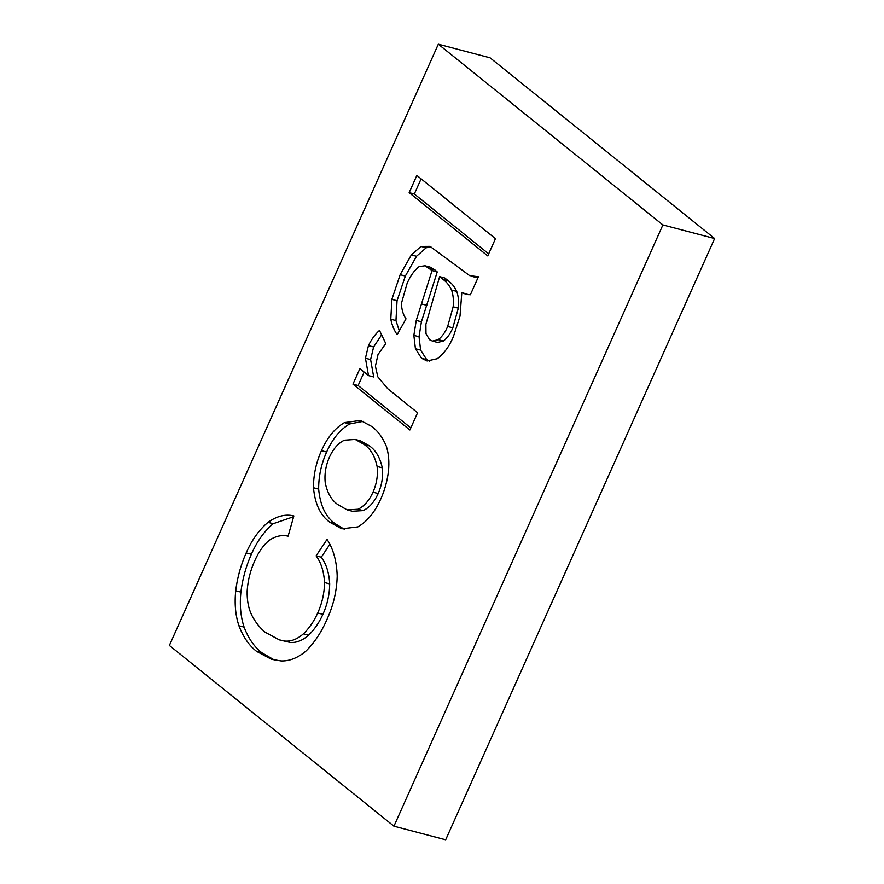 <?xml version="1.0" encoding="UTF-8"?>
<svg xmlns="http://www.w3.org/2000/svg" width="884" height="884" viewBox="0 0 884 884"><rect width="100%" height="100%" fill="white"/><g stroke="black" fill="none" stroke-linecap="round" stroke-linejoin="round"><path stroke-width="1.33" d="M329.434 457.105C325.699 465.702 324.306 474.299 325.257 482.896C327.356 493.007 331.533 500.222 337.798 504.576L347.169 509.902L357.987 509.25L363.169 510.609C369.28 507.714 374.286 502.024 378.197 493.548C381.91 484.951 383.269 476.377 382.275 467.813C380.076 457.592 375.788 450.276 369.413 445.868L360.385 440.796L355.213 439.436L344.395 440.199C338.318 443.061 333.334 448.696 329.434 457.105M357.987 509.25C364.109 506.355 369.114 500.664 373.026 492.189C376.739 483.592 378.098 475.006 377.103 466.443C374.904 456.232 370.617 448.917 364.23 444.508L369.413 445.868M364.23 444.508L355.213 439.436M377.103 466.443L382.275 467.813M373.026 492.189L378.197 493.548M347.169 509.902L352.34 511.261L363.169 510.609M329.887 522.278C320.461 515.604 314.991 504.079 313.477 487.736C313.422 475.028 316.085 462.675 321.444 450.674C327.378 437.381 335.058 428.022 344.462 422.607L360.495 420.441L371.667 426.419C377.855 430.917 382.739 437.525 386.33 446.221C388.695 453.625 389.402 461.956 388.452 471.227C387.314 480.741 384.816 489.858 380.96 498.576C375.015 511.991 367.313 521.427 357.854 526.908L341.799 528.809L329.887 522.278L335.058 523.648C325.643 516.963 320.174 505.449 318.649 489.095C318.594 476.388 321.257 464.045 326.616 452.033C332.561 438.74 340.229 429.381 349.633 423.966L363.136 421.359M344.462 422.607L349.633 423.966M321.444 450.674L326.616 452.033M313.477 487.736L318.649 489.095M344.34 529.273L335.058 523.648M368.517 375.601L365.435 358.208L368.451 345.6C371.457 339.334 375.125 334.262 379.479 330.406L385.778 343.544L378.032 354.484L375.402 366.164L377.811 376.827L387.789 388.761L417.602 412.751L409.889 429.978L352.948 384.153L359.887 368.65L368.517 375.601L373.689 376.96L370.606 359.567L373.623 346.959L381.601 334.848M368.451 345.6L373.623 346.959M365.435 358.208L370.606 359.567M352.948 384.153L358.131 385.512L364.142 372.065M410.817 427.922L358.131 385.512M456.741 291.388C454.564 286.814 451.768 283.3 448.332 280.847L444.796 277.996L439.624 276.637L425.889 324.284L425.989 333.611L429.502 339.688L432.442 341.069L438.265 339.655L443.437 341.014C447.315 337.975 450.442 333.577 452.84 327.82L458.321 308.151C458.962 301.886 458.442 296.295 456.741 291.388L451.569 290.029C449.392 285.455 446.586 281.941 443.16 279.488L439.624 276.637M438.265 339.655C442.133 336.616 445.271 332.218 447.669 326.461L453.149 306.792L458.321 308.151M453.149 306.792C453.79 300.527 453.26 294.936 451.569 290.029M447.669 326.461L452.84 327.82M432.442 341.069L437.613 342.428L443.437 341.014M461.813 292.549L460.012 316.152L453.382 336.66C449.282 346.429 443.912 353.777 437.293 358.705L427.082 360.97L421.546 358.274L415.425 348.727L413.856 335.368L416.242 320.428L432.055 270.559L424.994 265.775L419.093 266.625C414.132 270.537 410.11 276.206 407.038 283.609L401.402 303.477C401.679 309.776 403.214 314.892 406.01 318.837L397.192 334.638C394.176 330.517 392.043 325.367 390.794 319.201L391.866 299.367L400.165 274.692L411.347 254.923L421.005 246.437L429.978 246.36L469.647 275.62L478.421 276.769L470.376 294.759L465.956 294.295L461.813 292.549L468.553 294.681M472.288 276.471L477.901 277.941M421.005 246.437L426.187 247.796L430.983 246.912M411.347 254.923L416.519 256.283L426.187 247.796M400.165 274.692L405.336 276.051L416.519 256.283M391.866 299.367L397.038 300.737L405.336 276.051M390.794 319.201L395.966 320.561L397.038 300.737M399.303 330.87L395.966 320.561M429.58 268.427L434.751 269.786L430.165 267.134L424.994 265.775M432.055 270.559L437.237 271.918L434.751 269.786M416.242 320.428L421.414 321.787L437.237 271.918M413.856 335.368L419.038 336.727L421.414 321.787M415.425 348.727L420.607 350.086L419.038 336.727M421.546 358.274L426.718 359.633L420.607 350.086M429.536 361.247L426.718 359.633M416.861 175.419L495.46 238.68L487.758 255.907L409.159 192.646L416.861 175.419M409.159 192.646L414.331 194.005L421.115 178.844M488.675 253.841L414.331 194.005M324.516 582.523C323.909 571.495 321.102 562.6 316.107 555.837L327.047 539.395C333.345 548.964 336.727 561.218 337.191 576.125C336.793 590.777 333.5 604.943 327.334 618.623C321.61 631.961 314.384 642.867 305.654 651.353C297.455 658.072 289.245 661.265 280.99 660.912L271.521 659.309L256.603 651.375C249.045 645.453 243.155 636.911 238.934 625.761C235.475 615.452 234.404 603.783 235.708 590.755C237.343 577.595 240.824 564.975 246.183 552.92C251.896 539.903 259.178 529.715 268.018 522.345C276.858 516.057 285.477 513.913 293.853 515.936L288.096 536.157C281.996 534.687 275.72 536.058 269.266 540.268C263.443 545.13 258.658 551.87 254.912 560.467C250.437 570.213 247.852 580.39 247.155 590.987C246.934 600.634 248.548 608.855 251.995 615.64C255.609 622.458 259.984 627.971 265.112 632.193L279.267 639.85L284.957 641.066C291.123 641.607 297.267 639.198 303.389 633.839C309.091 628.413 313.875 621.463 317.743 612.988C322.163 603.153 324.428 592.998 324.516 582.523L329.699 583.882C329.08 572.854 326.273 563.959 321.29 557.196L329.776 544.422M317.743 612.988L322.914 614.347C327.334 604.512 329.599 594.357 329.699 583.882M303.389 633.839L308.56 635.198C314.262 629.784 319.047 622.833 322.914 614.347M284.957 641.066L290.129 642.425C296.295 642.966 302.438 640.557 308.56 635.198M279.267 639.85L290.129 642.425M268.018 522.345L273.2 523.704L293.632 516.72M246.183 552.92L251.354 554.279C257.067 541.262 264.349 531.074 273.2 523.704M235.708 590.755L240.879 592.114C242.514 578.954 246.006 566.335 251.354 554.279M238.934 625.761L244.106 627.121C240.647 616.811 239.575 605.142 240.879 592.114M256.603 651.375L261.786 652.735C254.216 646.812 248.327 638.27 244.106 627.121M274.261 659.928L261.786 652.735M316.107 555.837L321.29 557.196M438.32 44.2L169.374 645.453L393.944 826.197L662.889 224.945L438.32 44.2L490.056 57.803L714.626 238.547L445.68 839.8L393.944 826.197M662.889 224.945L714.626 238.547M443.16 279.488L448.332 280.847M421.646 303.952L426.817 305.312"/></g></svg>
